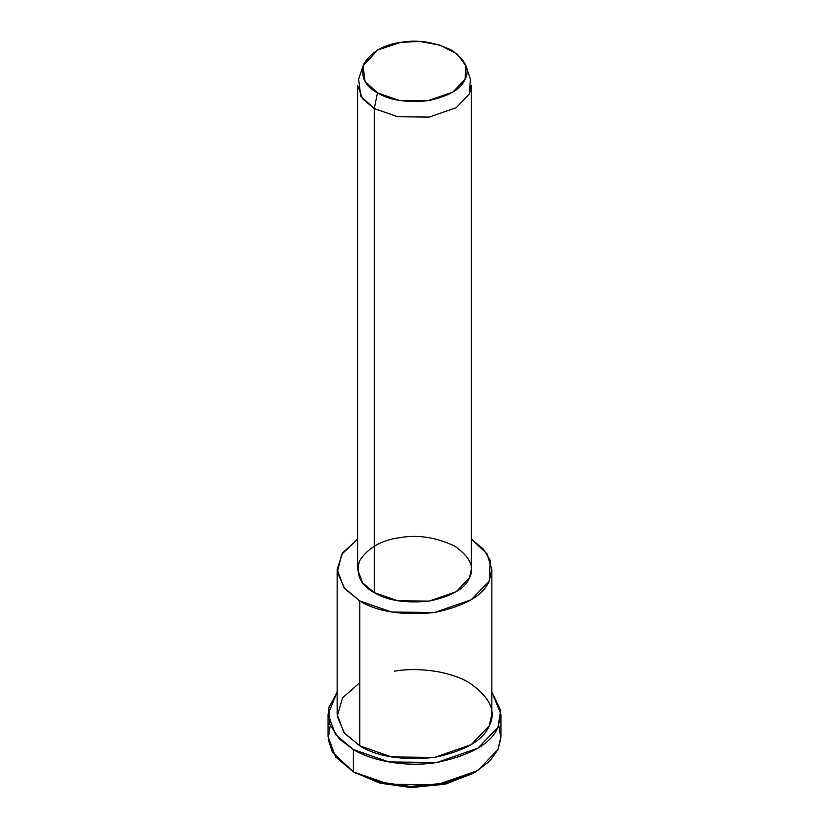 <?xml version="1.0" encoding="UTF-8"?>
<svg xmlns="http://www.w3.org/2000/svg" width="829" height="829" viewBox="0 0 829 829"><rect width="100%" height="100%" fill="white"/><g stroke="black" fill="none" stroke-linecap="round" stroke-linejoin="round"><path stroke-width="1.24" d="M473.981 772.794L446.168 783.892L411.982 787.55L380.096 783.198L353.361 771.861L379.62 783.073L410.801 787.529L444.499 784.286L472.416 773.726L475.639 771.861L446.157 783.022L410.593 786.431L377.682 781.726L353.361 771.861L332.356 752.131L328.16 739.147L330.222 725.427M498.778 725.427L500.913 738.121L498.011 749.489L489.991 760.898L475.639 771.861M363.123 65.781L358.646 79.149L360.739 96.112L374.283 108.599L377.496 92.869L365.04 81.387L363.123 65.781L377.703 50.03L400.956 42.331L419.764 41.45L440.323 45.232L457.245 54.082L465.877 65.781L465.048 79.325L452.903 92.04L428.044 100.692L399.018 100.371L377.496 92.869L374.283 108.599L397.671 116.744L429.225 117.096L456.24 107.687L469.442 93.874L470.354 79.149L465.877 65.781M377.496 92.869C389.443 100.236 406.293 102.837 428.044 100.692C448.748 96.278 461.079 89.149 465.048 79.325C470.116 69.677 465.608 59.947 451.504 50.144C434.52 42.01 417.671 39.398 400.956 42.331C383.941 44.621 371.61 51.74 363.952 63.688C360.232 76.247 364.75 85.978 377.496 92.869M374.283 108.599L362.553 98.755L357.62 85.377L357.62 569.378L362.553 582.756L374.283 592.6L397.671 600.745L429.225 601.098L456.24 591.688L469.442 577.875L471.38 569.378L471.38 85.377L469.442 93.874L456.24 107.687L429.225 117.096L397.671 116.744L374.283 108.599L374.283 592.6L374.283 108.599M337.144 569.378L337.144 714.277L343.848 732.473L359.796 745.851L359.796 600.952C377.454 611.833 402.366 615.688 434.52 612.517C465.121 605.978 483.359 595.46 489.224 580.932L490.24 560.3L483.504 549.192L471.38 539.109L486.965 553.751L491.856 569.378L489.224 580.932L471.266 599.719L434.52 612.517L391.62 612.04L359.796 600.952L343.848 587.564L337.144 569.378L342.553 552.964L357.62 539.109L341.631 554.373L337.31 572.331L344.823 588.777L359.796 600.952L359.796 745.851L391.62 756.939L434.52 757.416L471.266 744.618L489.224 725.831L491.856 714.277L491.856 569.378M374.283 592.6C360.418 585.098 355.517 574.528 359.558 560.87C367.879 547.886 381.288 540.145 399.775 537.658C417.951 534.467 436.261 537.306 454.717 546.156C470.043 556.808 474.955 567.378 469.442 577.875C465.131 588.549 451.722 596.289 429.225 601.098C405.578 603.429 387.257 600.6 374.283 592.6M328.046 714.277L328.046 736.566L335.538 756.898L353.361 771.861L353.361 749.571C370.107 759.924 403.92 767.861 436.873 762.493C471.079 755.188 491.462 743.426 498.011 727.199L500.706 710.453L491.856 691.987L500.954 714.277L498.011 727.199L477.939 748.183L436.873 762.493L388.925 761.955L353.361 749.571L335.538 734.608L328.046 714.277L337.144 691.987L328.709 708.07L329.869 724.484L339.154 738.753L353.361 749.571L353.361 771.861L388.925 784.255L436.873 784.783L477.939 770.483L498.011 749.489L500.954 736.566L500.954 714.277M394.48 671.138C415.474 667.438 447.826 670.029 469.204 682.692C490.043 697.189 496.716 711.562 489.224 725.831C483.359 740.359 465.121 750.887 434.52 757.416C402.366 760.597 377.454 756.742 359.796 745.851L344.512 733.302L337.227 716.297L342.512 697.925L359.796 682.692M356.584 773.726L353.361 771.861"/></g></svg>
